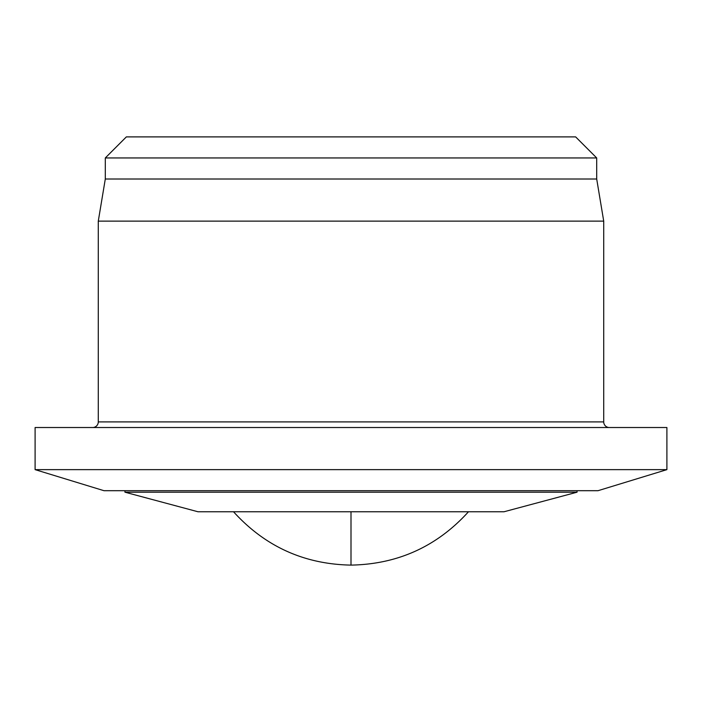 <?xml version="1.0" encoding="UTF-8"?>
<svg xmlns="http://www.w3.org/2000/svg" width="702" height="702" viewBox="0 0 702 702"><rect width="100%" height="100%" fill="white"/><g stroke="black" fill="none" stroke-linecap="round" stroke-linejoin="round"><path stroke-width="1.05" d="M92.664 427.518A5.616 5.616 0 0 0 98.28 421.902L98.28 221.13L603.72 221.13L603.72 421.902A5.616 5.616 0 0 0 609.336 427.518M596.7 179.01L105.3 179.01L105.3 157.95L596.7 157.95L596.7 179.01L603.72 221.13M596.7 157.95L575.64 136.89L126.36 136.89L105.3 157.95M351 469.638L666.9 469.638L666.9 427.518L35.1 427.518L35.1 469.638L351 469.638M35.1 469.638L103.984 490.698L598.016 490.698L666.9 469.638M577.044 492.199L504.036 511.758L197.964 511.758L124.956 492.199L577.044 492.199L577.044 490.698M124.956 492.199L124.956 490.698M98.28 421.902L603.72 421.902M351 511.758L351 565.11C304.159 564.241 264.996 546.454 233.52 511.758M468.48 511.758C437.004 546.454 397.841 564.241 351 565.11M105.3 179.01L98.28 221.13"/></g></svg>
